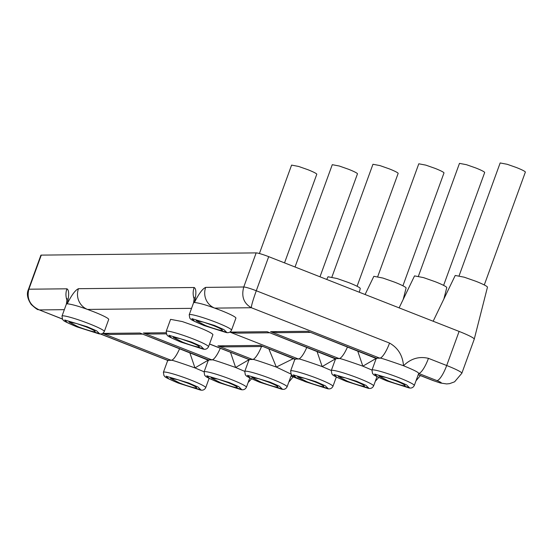 <?xml version="1.0" encoding="UTF-8"?>
<svg xmlns="http://www.w3.org/2000/svg" width="553" height="553" viewBox="0 0 553 553"><rect width="100%" height="100%" fill="white"/><g stroke="black" fill="none" stroke-linecap="round" stroke-linejoin="round"><path stroke-width="0.83" d="M62.261 319.012L39.339 309.922C29.986 305.581 26.503 298.675 28.88 289.205A10.721 1.044 -160 0 0 28.473 289.33L40.881 255.237A10.721 1.044 20 0 1 41.288 255.113L256.163 252.894A10.721 1.044 20 0 1 268.696 256.661L459.101 331.42A22.514 2.184 20 0 1 474.246 339.162A22.514 2.184 20 0 1 474.246 339.183L461.831 373.275A22.514 2.184 -160 0 0 446.693 365.512A16.085 4.002 111.4 0 1 436.918 380.595A6.436 0.622 20 0 1 441.004 382.89A6.436 0.622 20 0 1 433.483 380.63A16.085 4.002 111.4 0 1 433.082 380.561L418.22 374.727M230.49 352.275L235.633 367.482L249.057 359.65M326.726 279.445L328.012 276.776L337.033 278.512L348.715 282.611A17.157 1.666 20 0 1 360.252 288.507L359.305 292.233M268.841 348.86L276.32 367.068L293.519 358.551M365.084 294.5L373.856 276.306L382.876 278.041L394.552 282.141A17.157 1.666 20 0 1 406.089 288.037L403.206 299.387M335.581 358.752L322.157 366.591L331.316 370.496M399.121 307.869L414.536 275.885L423.557 277.62L435.232 281.719A17.157 1.666 20 0 1 446.776 287.615L443.893 298.966M357.694 350.961L362.844 366.169L376.268 358.337M433.158 321.231L455.223 275.463L464.237 277.198L475.919 281.297A17.157 1.666 20 0 1 487.456 287.201L474.246 339.162M189.803 352.696L194.953 367.904L208.377 360.065M142.453 334.102L109.902 334.441L102.699 333.418L139.944 333.03L208.695 360.369M220.281 348.266A16.085 4.002 111.4 0 1 211.889 359.892L208.446 359.927A16.085 4.002 111.4 0 1 208.046 359.858M166.253 333.86L150.582 334.019L143.386 332.996L211.889 359.892C210.859 359.015 218.774 361.544 235.633 367.482L244.792 371.388M261.528 346.503A16.085 4.002 111.4 0 1 252.569 359.471L249.133 359.505A16.085 4.002 111.4 0 1 248.726 359.436L249.375 359.948M249.147 359.429L244.765 371.457A22.514 2.184 -160 0 1 271.938 379.095A22.514 2.184 -160 0 1 287.076 386.858L291.459 374.83A22.514 2.184 -160 0 0 291.472 374.747A16.085 4.002 -68.6 0 0 291.493 374.747L291.472 374.72M262.806 346.496L225.099 346.883L217.896 345.86L252.569 359.471C251.539 358.593 259.454 361.123 276.32 367.068L290.961 374.056M217.896 345.86L260.297 345.418L295.219 359.471M306.804 347.374A16.085 4.002 111.4 0 1 298.413 359.001L294.97 359.035A16.085 4.002 111.4 0 1 294.569 358.966M317.014 351.383L322.157 366.591C305.297 360.653 297.376 358.123 298.413 359.001L229.903 332.104L237.106 333.127L269.664 332.788M229.903 332.104L267.147 331.717L335.899 359.056M267.147 331.717L335.643 358.607A16.085 4.002 111.4 0 1 335.249 358.544M347.491 346.952A16.085 4.002 111.4 0 1 339.093 358.579C338.063 357.701 345.978 360.231 362.844 366.169L371.996 370.075M335.657 358.614L339.093 358.579L270.59 331.682L277.793 332.706L310.344 332.374M270.59 331.682L307.834 331.295L376.586 358.634M307.834 331.295L376.323 358.192A16.085 4.002 111.4 0 1 375.936 358.123M389.547 343.074A16.085 4.002 111.4 0 1 379.773 358.157C378.743 357.279 386.665 359.816 403.524 365.754C420.93 372.853 418.123 373.157 418.676 373.434A16.085 4.002 -68.6 0 0 428.451 358.351C419.05 356.132 410.741 358.6 403.524 365.754C402.667 355.427 398.008 347.865 389.547 343.074L256.288 290.754L268.696 256.661M376.337 358.192L379.773 358.157L251.345 307.731C251.345 305.664 252.991 300.002 256.288 290.754A10.721 1.044 -160 0 0 243.755 286.986C241.205 296.456 243.735 303.376 251.345 307.731L214.709 308.111A16.085 15.498 -90.6 0 1 205.688 287.38C202.571 288.694 198.824 293.726 194.449 302.477C202.052 303.307 214.004 307.917 214.709 308.111L220.758 310.385A22.514 2.184 -160 0 1 235.903 318.148L231.52 330.182A22.514 2.184 -160 0 0 216.382 322.42A22.514 2.184 -160 0 0 189.209 314.781L193.585 302.747L194.449 302.477C196.433 293.754 196.336 288.756 194.158 287.498A16.085 15.498 89.4 0 0 194.172 298.91M67.1 298.579L66.374 304.095L67.238 303.791C69.222 295.067 69.125 290.069 66.948 288.811A16.085 15.498 89.4 0 0 66.968 300.224M191.545 308.353L87.505 309.424A16.085 15.498 -90.6 0 1 78.478 288.694C75.367 290.007 71.62 295.039 67.238 303.791C74.849 304.62 86.8 309.231 87.505 309.424L93.554 311.698A22.514 2.184 -160 0 1 108.692 319.461L104.317 331.496A22.514 2.184 -160 0 0 89.171 323.733A22.514 2.184 -160 0 0 61.998 316.095L66.381 304.06M194.303 297.265L193.585 302.747M167.746 360.349A16.085 4.002 111.4 0 1 167.365 360.28L168.008 360.784M179.601 348.687A16.085 4.002 111.4 0 1 171.202 360.314C170.172 359.436 178.087 361.966 194.953 367.904L204.105 371.81M102.699 333.418L171.202 360.314L167.766 360.349L100.245 333.839M208.516 346.779L212.891 334.745A22.514 2.184 -160 0 0 197.753 326.982L182.345 321.576L170.58 319.344L166.197 331.378L166.771 334.759C168.589 335.844 163.93 334.924 181.025 342.12L202.384 348.874C205.177 349.828 207.223 349.13 208.516 346.779A22.514 2.184 -160 0 0 193.37 339.017A22.514 2.184 -160 0 0 166.197 331.378M295.032 267.002L332.277 164.683L339.279 166.018L348.445 169.232A13.403 1.3 20 0 1 357.459 173.856L319.993 276.797M331.89 277.101L372.957 164.269L379.959 165.596L389.132 168.81A13.403 1.3 20 0 1 398.146 173.435L357.079 286.267M377.727 276.624L418.794 163.792L425.803 165.126L434.969 168.34A13.403 1.3 20 0 1 443.983 172.958L402.916 285.79M418.414 276.203L459.481 163.37L466.483 164.704L475.656 167.918A13.403 1.3 20 0 1 484.67 172.543L443.603 285.376M436.918 380.595L418.676 373.434A22.514 2.184 20 0 1 418.662 373.517L414.287 385.545A22.514 2.184 -160 0 0 399.142 377.782A22.514 2.184 -160 0 0 371.969 370.144L376.351 358.116M459.094 275.788L500.161 162.955L507.17 164.282L516.336 167.497A13.403 1.3 20 0 1 525.35 172.121L484.283 284.954M259.412 253.523L291.59 165.105L298.592 166.439L307.765 169.653A13.403 1.3 20 0 1 316.779 174.271L284.532 262.875M220.419 382.628L211.046 377.823L218.331 379.206L227.871 382.552A13.936 1.355 20 0 1 237.244 387.356A13.936 1.355 20 0 1 220.419 382.628M261.106 382.206L251.733 377.402L259.011 378.784L268.551 382.13A13.936 1.355 20 0 1 277.924 386.934A13.936 1.355 20 0 1 261.106 382.206M306.943 381.736L297.569 376.925L304.855 378.314L314.394 381.66A13.936 1.355 20 0 1 323.768 386.464A13.936 1.355 20 0 1 306.943 381.736M347.623 381.314L338.256 376.51L345.535 377.893L355.074 381.238A13.936 1.355 20 0 1 364.448 386.042A13.936 1.355 20 0 1 347.623 381.314M388.31 380.893L378.936 376.088L386.222 377.471L395.754 380.817A13.936 1.355 20 0 1 405.128 385.621A13.936 1.355 20 0 1 388.31 380.893M78.339 326.844L68.966 322.033L76.252 323.422L85.791 326.761A13.936 1.355 20 0 1 95.157 331.572A13.936 1.355 20 0 1 78.339 326.844M205.543 325.53L196.17 320.719L203.456 322.109L212.995 325.447A13.936 1.355 20 0 1 222.368 330.259A13.936 1.355 20 0 1 205.543 325.53M179.739 383.049L170.365 378.238L177.651 379.628L187.184 382.966A13.936 1.355 20 0 1 196.557 387.777A13.936 1.355 20 0 1 179.739 383.049M182.538 342.12L173.165 337.316L180.451 338.699L189.983 342.044A13.936 1.355 20 0 1 199.356 346.849A13.936 1.355 20 0 1 182.538 342.12M459.101 331.42L446.693 365.512L428.451 358.351M66.948 288.811L28.88 289.205L41.288 255.113M194.158 287.498L78.478 288.694M256.163 252.894L243.755 286.986L205.688 287.38M139.944 333.03L208.433 359.92M143.386 332.996L166.004 332.761M291.044 375.964L299.809 379.406M209.539 343.959L249.12 359.505M260.297 345.418L294.956 359.028M418.248 374.651L433.483 380.63M64.342 309.666L39.339 309.922L62.206 318.901M249.804 377.92L246.396 387.28A22.514 2.184 -160 0 0 231.258 379.517A22.514 2.184 -160 0 0 204.085 371.879L208.46 359.844M336.328 377.028L332.92 386.388A22.514 2.184 -160 0 0 317.781 378.625A22.514 2.184 -160 0 0 290.608 370.987L294.984 358.952M377.008 376.607L373.6 385.966A22.514 2.184 -160 0 0 358.462 378.204A22.514 2.184 -160 0 0 331.288 370.565L335.671 358.531M209.117 378.342L205.716 387.701A22.514 2.184 -160 0 0 190.571 379.939A22.514 2.184 -160 0 0 163.398 372.3L167.78 360.266M218.988 382.641L209.58 378.535L206.746 375.757L229.301 382.538L238.709 386.644L241.543 389.416L218.988 382.641M269.982 382.116L279.389 386.222L282.224 389.001L259.668 382.22L250.26 378.114L247.433 375.335L269.982 382.116M305.512 381.75L296.104 377.637L293.27 374.865L315.825 381.639L325.233 385.752L328.067 388.524L305.512 381.75M346.192 381.328L336.784 377.222L333.95 374.443L356.505 381.224L365.913 385.33L368.747 388.109L346.192 381.328M386.879 380.906L377.471 376.8L374.637 374.022L397.192 380.803L406.6 384.909L409.434 387.688L386.879 380.906M76.908 326.858L67.501 322.745L64.666 319.973L87.222 326.747L96.63 330.86L99.464 333.632L76.908 326.858M204.112 325.544L194.704 321.431L191.87 318.659L214.426 325.434L223.834 329.547L226.668 332.318L204.112 325.544M188.621 382.953L198.022 387.065L200.857 389.837L178.301 383.063L168.9 378.95L166.066 376.178L188.621 382.953M191.421 342.031L200.822 346.143L203.656 348.915L181.101 342.134L171.7 338.028L168.865 335.256L191.421 342.031M288.797 382.144L293.131 376.87M375.321 381.252L378.777 377.478M416.001 380.83L420.335 375.556M433.082 380.561L440.292 382.987L446.644 383.934L449.617 383.637L454.594 381.819L461.831 373.275M248.11 382.565L251.574 378.791M302.332 380.485L291.016 376.04M248.726 359.436L209.511 344.035M167.365 360.28L99.989 333.825M28.473 289.33C26.42 293.664 27.346 298.717 31.238 304.482C35.468 308.332 37.867 310.053 38.447 309.659L38.447 309.659M204.085 371.879L204.651 375.259C206.469 376.344 201.817 375.432 218.905 382.628L240.272 389.381C243.064 390.335 245.103 389.637 246.396 387.28M287.076 386.858C285.79 389.215 283.744 389.913 280.952 388.959L259.592 382.206C242.497 375.01 247.156 375.929 245.332 374.844L244.765 371.457M290.608 370.987L291.175 374.367C292.993 375.452 288.341 374.54 305.429 381.736L326.795 388.489C329.588 389.443 331.627 388.738 332.92 386.388M331.288 370.565L331.855 373.952C333.68 375.031 329.021 374.118 346.116 381.314L367.475 388.068C370.268 389.022 372.314 388.324 373.6 385.966M371.969 370.144L372.542 373.531C374.36 374.616 369.708 373.697 386.796 380.893L408.155 387.646C410.955 388.6 412.994 387.902 414.287 385.545M61.998 316.095L62.572 319.475C64.39 320.56 59.738 319.641 76.826 326.844L98.185 333.597C100.985 334.544 103.024 333.846 104.317 331.496M189.209 314.781L189.776 318.162C191.601 319.247 186.942 318.334 204.029 325.53L225.396 332.284C228.189 333.238 230.228 332.533 231.52 330.182M205.716 387.701C204.423 390.052 202.377 390.757 199.585 389.803L178.225 383.049C161.13 375.853 165.789 376.766 163.971 375.681L163.398 372.3"/></g></svg>
